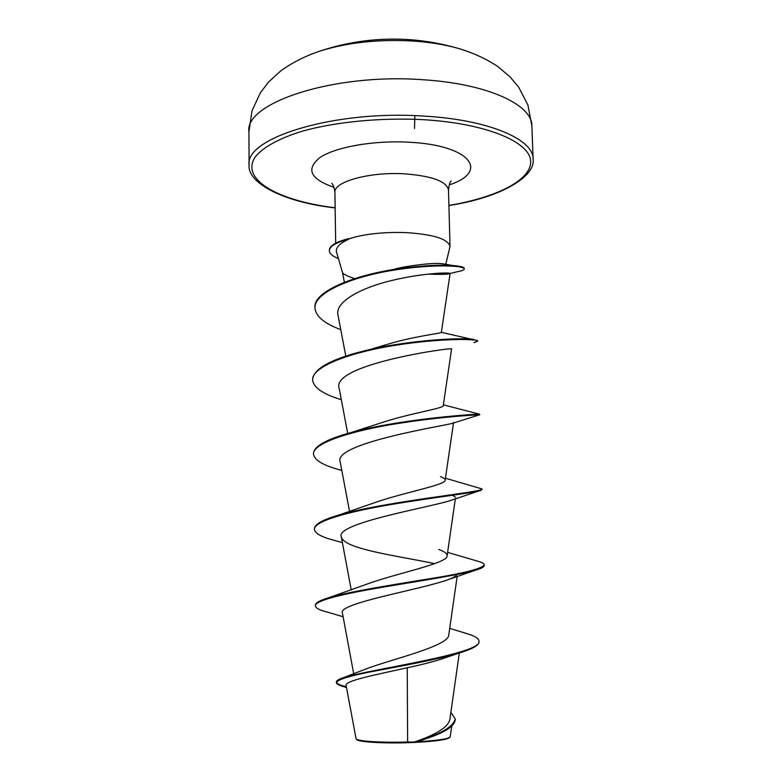 <?xml version="1.0" encoding="UTF-8"?>
<svg xmlns="http://www.w3.org/2000/svg" width="782" height="782" viewBox="0 0 782 782"><rect width="100%" height="100%" fill="white"/><g stroke="black" fill="none" stroke-linecap="round" stroke-linejoin="round"><path stroke-width="1.17" d="M466.375 50.947L457.675 48.23C444.88 44.672 430.54 42.316 414.665 41.143C379.602 39.002 347.98 42.326 319.809 51.123L311.226 54.193M531.887 125.931L527.899 104.984L518.73 87.242L509.835 76.646L497.303 66.187C485.71 58.542 472.494 52.56 457.675 48.23L457.675 48.23C442.299 43.782 426.63 40.947 410.658 39.735C379.612 37.497 349.329 41.29 319.809 51.123C305.185 56.069 292.233 62.599 280.963 70.722L268.881 81.69L260.435 92.647L252.029 110.761L248.911 131.855C244.316 102.999 333.533 72.98 422.925 79.744C487.763 83.713 532.483 104.896 531.887 125.931L533.089 159.078C533.735 139.431 488.897 119.705 423.815 116.088C334.08 109.891 244.492 138.082 249.106 165.022L248.911 131.855M356.24 739.019L356.788 739.547C358.078 742.157 386.64 743.721 413.551 742.48C434.802 741.414 446.805 739.782 449.562 737.602L449.982 737.152M459.982 652.774L447.392 657.066C437.07 660.741 423.688 664.309 407.236 667.76C374.226 675.071 344.217 680.917 346.133 685.55L356.084 738.863C357.403 741.258 381.89 742.832 407.637 741.991L413.932 742.079C435.594 734.972 447.548 727.573 449.806 719.89L459.317 652.999M340.757 329.633C324.198 323.484 315.596 316.221 314.96 307.864L314.95 307.258C313.357 291.481 354.647 274.971 397.882 268.861L395.096 268.891L404.108 266.985C423.15 263.876 436.053 262.801 442.827 263.749L452.807 265.518C460.383 266.144 464.195 267.102 464.244 268.382L464.264 268.988C464.205 270.015 461.839 270.934 457.157 271.755L450.08 273.475C450.794 272.302 423.414 272.83 391.772 280.474C360.111 288.011 334.892 302.077 337.971 314.99L345.81 356.084M445.779 264.296L450.021 246.516C448.203 238.96 433.306 234.307 405.32 232.567C382.535 231.931 363.61 234.062 348.537 238.96L348.899 239.175C339.466 243.427 335.361 247.786 336.583 252.244M344.373 282.292L342.496 272.507C343.015 274.062 347.081 276.095 354.696 278.627M348.537 238.96L348.528 238.657C335.937 241.912 329.554 245.744 329.359 250.152L329.369 250.739C329.525 253.661 332.546 256.271 338.42 258.559M407.236 667.76L407.637 741.991M464.068 632.794L468.31 634.046C475.241 636.265 478.789 638.64 478.965 641.181C483.364 653.703 369.818 669.353 343.611 677.613L366.396 668.786C392.359 659.011 449.621 645.824 448.78 634.759M315.41 605.512L315.381 605.19C315.4 602.863 319.877 600.361 328.821 597.702L368.293 583.646C396.386 573.372 448.174 563.255 447.099 555.807C447.275 553.617 444.479 551.506 438.702 549.463M342.389 542.649L334.979 540.528C321.744 537.195 314.892 533.471 314.452 529.336L314.442 528.7C314.579 524.292 322.634 519.766 338.606 515.113L373.229 503.178C402.701 492.582 446.268 484.977 445.163 480.109C445.271 478.936 443.717 477.792 440.501 476.668M341.812 470.412C323.738 465.779 314.305 460.315 313.523 454.019L313.514 453.394C314.041 446.092 326.876 439.054 352.027 432.27L379.143 423.492C408.566 413.453 444.186 408.37 443.247 405.614L451.585 348.968C455.202 346.758 330.082 364.158 339.173 388.371L347.726 433.472M375.927 348.215L386.259 344.676C414.01 336.094 442.25 333.288 441.351 332.321L477.567 340.61L477.587 341.216L473.941 342.643M428.008 274.111C438.81 274.531 445.769 274.453 448.878 273.866M453.56 422.544L452.543 423.316C443.198 426.053 331.9 443.414 340.248 462.113L349.564 511.565M452.006 494.683L455.564 497.332M479.063 490.91L451.615 500.128C431.889 507.127 334.051 523.07 341.343 537.058C342.526 541.115 348.968 544.829 360.649 548.202C380.726 554.223 413.219 559.013 434.675 563.646M457.509 573.724C456.923 575.493 454.107 577.36 449.073 579.325C421.537 589.648 336.358 603.274 342.467 613.244L353.718 673.849M429.338 737.651L417.177 741.776C436.737 740.642 447.724 739.049 450.129 736.996L451.771 726.087M343.611 677.613C338.772 679.177 336.368 680.633 336.397 681.982L336.407 682.637C336.543 684.123 339.32 685.57 344.725 686.967L346.494 687.495M336.446 682.305C337.042 683.83 340.346 685.315 346.358 686.752M450.882 712.382L455.251 718.961C453.14 727.192 439.425 734.885 414.118 742.03L413.932 742.079M478.965 641.181L478.985 641.827C478.965 644.739 474.478 647.779 465.515 650.947C447.46 657.369 412.466 663.957 383.639 669.412C353.308 674.788 337.56 679.196 336.407 682.637M455.251 718.961L455.271 719.616C454.753 725.393 447.021 731.062 432.075 736.624L417.901 741.532L414.118 742.03M417.177 741.776L417.901 741.532M328.821 597.702C348.254 591.886 389.24 585.376 424.802 579.521C462.602 573.656 482.396 568.739 484.214 564.799C484.146 563.724 482.592 562.698 479.532 561.73L476.121 560.772M338.606 515.113C387.637 500.891 487.059 491.77 481.966 488.906L445.437 478.232M352.027 432.27C403.004 418.536 479.063 413.698 479.562 414.186L479.767 414.802C480.5 414.656 442.446 416.347 396.572 423.697C350.707 430.98 312.663 443.159 313.523 454.019M341.314 399.68C323.005 394.167 313.435 387.559 312.614 379.857L312.605 379.25C314.159 367.843 333.464 357.892 370.512 349.388C412.593 339.838 461.468 337.531 473.462 339.349M397.882 268.861C421.772 265.597 440.08 264.482 452.807 265.518M393.522 269.546L392.76 269.458M343.112 616.734L327.287 612.081C319.535 610.146 315.566 608.064 315.39 605.835C314.921 600.332 344.363 593.626 384.646 586.862C424.87 580.107 466.571 573.812 479.317 568.954C482.621 567.712 484.263 566.539 484.234 565.435L484.214 564.799M314.452 529.336C313.768 521.183 348.068 511.711 391.792 504.41C435.476 497.088 475.779 492.699 481.106 490.255L481.966 488.906M312.614 379.857C311.735 366.778 349.446 352.516 394.939 345.361C440.432 338.098 478.242 338.704 477.587 341.216M314.96 307.864C314.198 292.986 349.789 277.512 390.824 270.64C431.918 263.651 464.84 265.587 464.264 268.988M348.899 239.175C336.074 242.44 329.574 246.291 329.369 250.739M335.146 207.807C278.744 200.925 239.615 179.704 255.382 156.771C263.143 147.133 279.585 138.062 303.387 130.868C336.671 121.757 381.293 117.496 423.257 119.666C486.189 123.37 529.727 141.923 530.655 160.955C531.819 180.085 496.423 197.475 448.917 205.422M335.673 243.173L334.911 192.362C333.435 181.844 369.241 171.747 404.011 173.8C431.82 175.891 446.659 181.287 448.497 189.987C449.054 184.845 449.953 181.815 451.175 180.906M334.022 187.318C310.18 179.049 305.537 169.088 320.092 157.446C335.713 146.987 373.737 140.232 408.8 142.207C470.842 145.12 489.903 171.757 449.181 184.914M249.106 165.022C247.132 182.538 282.556 202.069 335.146 207.924M342.506 272.527L336.573 252.244M448.79 634.769L457.147 576.451M351.255 590.039L341.343 537.058M447.108 555.807L455.349 498.808M445.163 480.109L453.492 423.003M441.351 332.321L450.1 273.475M449.709 628.376L468.31 634.046M450.021 246.516L448.497 189.987M334.911 192.362C333.66 183.125 330.982 183.056 331.861 183.399M448.917 205.539C501.223 197.484 535.787 176.488 533.089 159.078M447.607 552.375L479.532 561.73M443.365 404.841L479.562 414.186M386.259 344.676L370.512 349.388M452.543 423.316L479.591 414.812M449.073 579.325L475.456 570.225M315.39 605.835L315.381 605.19M414.519 128.512L414.841 115.658"/></g></svg>

